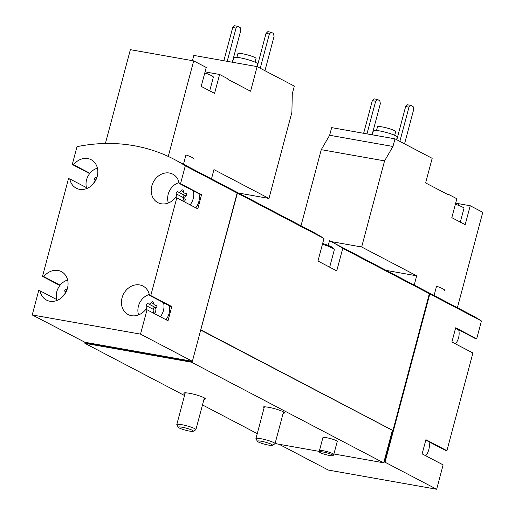 <?xml version="1.0" encoding="UTF-8"?>
<svg xmlns="http://www.w3.org/2000/svg" width="515" height="515" viewBox="0 0 515 515"><rect width="100%" height="100%" fill="white"/><g stroke="black" fill="none" stroke-linecap="round" stroke-linejoin="round"><path stroke-width="0.77" d="M138.599 314.89A14.832 12.521 117.6 0 1 138.438 306.142A14.832 12.521 117.6 0 1 149.292 294.49M163.532 302.698A14.832 12.521 117.6 0 1 160.365 316.757M146.614 309.689L145.648 309.18A2.421 2.047 -62.4 0 0 146.543 305.807A1.384 1.172 -62.4 0 1 148.275 303.779A2.421 2.047 -62.4 0 0 148.326 303.805A2.421 2.047 -62.4 0 0 151.294 302.55A1.384 1.172 -62.4 0 1 153.56 302.949A2.421 2.047 -62.4 0 0 154.564 304.912A2.421 2.047 -62.4 0 0 155.685 305.092A1.384 1.172 -62.4 0 1 156.225 307.526A2.421 2.047 -62.4 0 0 155.33 310.893A1.384 1.172 -62.4 0 1 153.599 312.927A2.421 2.047 -62.4 0 0 153.547 312.901A2.421 2.047 -62.4 0 0 152.627 312.702M145.648 309.18A1.384 1.172 -62.4 0 0 144.972 310.371M168.373 203A14.832 12.521 117.6 0 1 168.212 194.245A14.832 12.521 117.6 0 1 179.066 182.593M193.305 190.808A14.832 12.521 117.6 0 1 190.138 204.861M176.388 197.792L175.422 197.284A2.421 2.047 -62.4 0 0 176.317 193.917A1.384 1.172 -62.4 0 1 178.048 191.883A2.421 2.047 -62.4 0 0 178.1 191.908A2.421 2.047 -62.4 0 0 181.068 190.653A1.384 1.172 -62.4 0 1 183.334 191.052A2.421 2.047 -62.4 0 0 184.338 193.016A2.421 2.047 -62.4 0 0 185.458 193.196A1.384 1.172 -62.4 0 1 185.999 195.629A2.421 2.047 -62.4 0 0 185.097 199.002A1.384 1.172 -62.4 0 1 183.372 201.03A2.421 2.047 -62.4 0 0 183.321 201.005A2.421 2.047 -62.4 0 0 182.394 200.805M175.422 197.284A1.384 1.172 -62.4 0 0 174.746 198.481M56.965 300.438A14.832 12.521 117.6 0 1 56.804 291.683A14.832 12.521 117.6 0 1 67.652 280.038M64.227 294.838L64.008 294.728A2.421 2.047 -62.4 0 0 64.903 291.355A1.384 1.172 -62.4 0 1 66.635 289.321A2.421 2.047 -62.4 0 0 66.686 289.353A2.421 2.047 -62.4 0 0 67.085 289.501M64.008 294.728A1.384 1.172 -62.4 0 0 63.339 295.919M86.739 188.542A14.832 12.521 117.6 0 1 86.572 179.793A14.832 12.521 117.6 0 1 97.425 168.141M94 182.947L93.782 182.831A2.421 2.047 -62.4 0 0 94.676 179.458A1.384 1.172 -62.4 0 1 96.408 177.43A2.421 2.047 -62.4 0 0 96.46 177.456A2.421 2.047 -62.4 0 0 96.852 177.604M93.782 182.831A1.384 1.172 -62.4 0 0 93.112 184.022M192.417 60.661L193.814 55.414L257.127 66.622L294.316 86.108L292.282 93.743L291.889 112.328L268.972 198.436L213.95 169.609L211.478 178.885M183.482 164.221L185.954 154.944A16.068 2.227 14.9 0 1 194.084 159.174A16.068 2.227 14.9 0 1 194.078 159.199L194.084 159.174M174.334 159.425L226.188 186.591A192.803 162.792 117.6 0 1 237.157 193.003L185.303 165.836L180.559 183.668L201.558 194.67L197.779 208.865L176.78 197.863L150.786 295.565L171.785 306.567L168.006 320.761L147.007 309.76L140.524 334.126L192.378 361.292L191.548 361.144L191.529 362.212L84.898 343.331L84.917 342.263L32.226 314.948L38.709 290.582L40.028 290.814A16.068 13.564 117.6 0 0 46.472 300.078A16.068 13.564 117.6 0 0 65.946 292.14A16.068 13.564 117.6 0 0 61.382 271.611A16.068 13.564 117.6 0 0 43.807 276.626L42.488 276.388L68.482 178.686L69.802 178.924A16.068 13.564 117.6 0 0 76.246 188.181A16.068 13.564 117.6 0 0 95.719 180.244A16.068 13.564 117.6 0 0 91.155 159.721A16.068 13.564 117.6 0 0 73.581 164.729L72.261 164.491L77.005 146.659A192.803 162.792 117.6 0 1 174.334 159.425A192.803 162.792 117.6 0 1 185.303 165.836M301.005 225.782L321.263 149.672L329.639 135.265L331.673 127.63L394.979 138.838L432.175 158.324L425.628 182.922L448.269 194.786L448.398 194.316L456.844 198.739L451.81 217.665L465.18 224.669L470.221 205.743L482.774 212.322L457.391 307.706M386.205 270.414L416.687 275.815L361.659 246.988L384.57 160.88L392.951 146.479L394.979 138.838M416.687 275.815L414.215 285.091M444.69 290.454L444.683 290.479A16.068 2.227 14.9 0 0 444.69 290.454A16.068 2.227 14.9 0 0 436.553 286.224L434.087 295.501M446.84 194.039L448.398 194.316M455.685 203.103A14.092 1.957 -165.1 0 0 458.762 203.715L458.344 205.305M470.221 205.743L458.762 203.715M418.598 287.389A192.803 162.792 117.6 0 1 418.837 287.512A192.803 162.792 117.6 0 1 429.806 293.917L385.027 462.206L383.958 461.936L383.475 462.76L191.529 362.212M418.837 287.512L470.459 314.549A192.803 162.792 117.6 0 1 481.428 320.961L429.806 293.917M428.918 441.722A14.832 12.521 117.6 0 1 425.751 455.781M458.691 329.832A14.832 12.521 117.6 0 1 455.524 343.885M237.157 193.003L192.378 361.292M59.869 285.497L42.488 276.388M89.642 173.6L72.261 164.491M226.304 186.655A192.803 162.792 117.6 0 1 226.426 186.713A192.803 162.792 117.6 0 1 237.396 193.125L200.734 329.89M226.426 186.713L313.011 232.072A192.803 162.792 117.6 0 1 323.98 238.484L237.396 193.125M331.782 241.908L418.367 287.261A192.803 162.792 117.6 0 1 429.336 293.672L342.752 248.314A192.803 162.792 -62.4 0 0 331.782 241.908A192.803 162.792 -62.4 0 0 329.503 240.737L328.255 245.423M429.336 293.672L392.932 430.501L200.985 329.948M323.98 238.484L317.974 261.047L336.746 270.884L342.752 248.314M319.442 450.657L322.905 437.647A7.416 1.03 14.9 0 1 326.555 437.711A7.416 1.03 14.9 0 1 333.804 439.617A7.416 1.03 14.9 0 1 337.241 441.458L333.778 454.468A7.416 1.03 -165.1 0 0 330.34 452.627A7.416 1.03 -165.1 0 0 323.092 450.722A7.416 1.03 -165.1 0 0 319.442 450.657A7.416 1.03 -165.1 0 0 319.442 450.696L319.442 451.964A7.081 0.985 -165.1 0 0 326.04 454.694A7.081 0.985 -165.1 0 0 333.128 455.601A7.081 0.985 -165.1 0 0 329.967 453.844A7.081 0.985 -165.1 0 0 322.931 451.983A7.081 0.985 -165.1 0 0 319.442 451.964M184.879 394.181A11.124 1.545 14.9 0 1 183.868 393.177A11.124 1.545 14.9 0 1 195.011 394.548A11.124 1.545 14.9 0 1 205.369 398.9A11.124 1.545 14.9 0 1 203.992 399.267M264.021 408.195A11.124 1.545 14.9 0 1 263.004 407.191A11.124 1.545 14.9 0 1 274.154 408.562A11.124 1.545 14.9 0 1 284.505 412.914A11.124 1.545 14.9 0 1 283.128 413.275M319.442 451.423L276.845 443.879L275.216 443.029M257.255 433.617L202.485 404.925M184.525 395.52L84.898 343.331M383.475 462.76L333.907 453.985M481.428 320.961L476.684 338.793L455.678 327.791L451.906 341.986L472.905 352.987L446.911 450.689L425.911 439.688L422.133 453.882L443.132 464.884L436.649 489.25L385.027 462.206M436.649 489.25L328.351 470.073L279.117 444.284M384.583 462.045L392.958 430.585L200.683 330.083M392.333 430.476L383.958 461.936M191.419 361.614L84.795 342.733M191.548 361.144L84.917 342.263M425.802 440.093L445.591 450.458L446.911 450.689M455.575 328.197L475.364 338.561L476.684 338.793M429.356 294.792L384.821 462.167M140.524 334.126L32.226 314.948M176.78 197.863L175.461 197.631A16.068 13.564 117.6 0 1 157.886 202.64A16.068 13.564 117.6 0 1 153.322 182.11A16.068 13.564 117.6 0 1 172.795 174.173A16.068 13.564 117.6 0 1 179.239 183.437L180.559 183.668M147.007 309.76L145.687 309.521A16.068 13.564 117.6 0 1 128.113 314.536A16.068 13.564 117.6 0 1 123.549 294.007A16.068 13.564 117.6 0 1 143.022 286.07A16.068 13.564 117.6 0 1 149.466 295.333L150.786 295.565M191.657 361.736L85.027 342.855M236.945 193.994L236.9 193.975A192.803 162.792 117.6 0 1 236.945 193.994L200.779 329.915M171.785 306.567L170.465 306.335L149.466 295.333M169.165 305.653A14.832 12.521 117.6 0 1 165.997 319.706M56.702 299.55L40.028 290.814M60.126 285.168L43.807 276.626M86.475 187.653L69.802 178.924M89.9 173.278L73.581 164.729M198.938 193.756A14.832 12.521 117.6 0 1 195.771 207.809M201.558 194.67L200.238 194.438L179.239 183.437M331.177 241.593L361.659 246.988M321.263 149.672L384.57 160.88M329.639 135.265L392.951 146.479M366.97 133.881L375.66 101.23L377.463 99.479L379.806 100.708L380.353 103.689L372.075 134.782M363.635 133.288L372.326 100.637L375.66 101.23M372.326 100.637L374.128 98.886L377.463 99.479M399.859 141.393L408.981 107.126L410.783 105.375L413.127 106.605L413.674 109.586L404.552 143.852M396.801 139.79L405.646 106.541L408.981 107.126M405.646 106.541L407.449 104.79L410.783 105.375M394.683 135.31L395.655 131.66A9.392 1.3 -165.1 0 0 391.303 129.323A9.392 1.3 -165.1 0 0 382.117 126.909A9.392 1.3 -165.1 0 0 377.501 126.825L376.529 130.482M396.589 139.681L397.265 137.151A12.36 1.712 -165.1 0 0 391.542 134.08A12.36 1.712 -165.1 0 0 379.452 130.9A12.36 1.712 -165.1 0 0 373.375 130.797L372.306 134.827M455.363 204.301A13.596 1.886 14.9 0 1 462.27 206.972A13.596 1.886 14.9 0 1 463.957 208.44L460.313 222.12M207.738 74.025L208.163 72.435L219.615 74.463L228.061 78.892L227.933 79.362L250.58 91.226L257.127 66.622M219.615 74.463L214.581 93.389L201.204 86.385L206.238 67.459L193.685 60.886L168.263 156.431M193.685 60.886L130.372 49.672L105.408 143.492M238.497 193.035L268.972 198.436M208.163 72.435A14.092 1.957 14.9 0 1 205.079 71.823M204.758 73.021A13.596 1.886 14.9 0 1 211.665 75.692A13.596 1.886 14.9 0 1 213.352 77.16L209.714 90.84M227.199 61.324L236.044 28.093L237.846 26.342L240.19 27.572L240.737 30.552L232.304 62.231M223.864 60.731L232.709 27.501L236.044 28.093M232.709 27.501L234.512 25.75L237.846 26.342M260.249 68.257L269.364 33.99L271.167 32.239L273.51 33.469L274.057 36.449L264.942 70.716M257.185 66.654L266.03 33.404L269.364 33.99M266.03 33.404L267.832 31.653L271.167 32.239M182.671 200.811A2.421 2.047 -62.4 0 0 183.359 197.599L176.317 193.917M185.007 195.533A1.384 1.172 -62.4 0 0 183.359 197.599M178.151 191.941L185.085 195.571A2.421 2.047 -62.4 0 0 185.136 195.597A2.421 2.047 -62.4 0 0 185.786 195.79M152.897 312.708A2.421 2.047 -62.4 0 0 153.586 309.496L146.543 305.807M155.234 307.423A1.384 1.172 -62.4 0 0 153.586 309.496M148.378 303.831L155.311 307.468A2.421 2.047 -62.4 0 0 155.363 307.494A2.421 2.047 -62.4 0 0 156.013 307.687M255.067 62.173L256.039 58.517A9.392 1.3 -165.1 0 0 251.687 56.187A9.392 1.3 -165.1 0 0 242.507 53.772A9.392 1.3 -165.1 0 0 237.885 53.689L236.913 57.345M256.959 66.596L257.648 64.014A12.36 1.712 -165.1 0 0 251.925 60.944A12.36 1.712 -165.1 0 0 239.836 57.764A12.36 1.712 -165.1 0 0 233.759 57.661L232.535 62.27M333.128 455.601L333.759 454.507A7.416 1.03 -165.1 0 0 333.778 454.468M182.117 427.225A7.764 1.075 -165.1 0 0 178.338 427.328A7.764 1.075 -165.1 0 0 185.529 430.199A7.764 1.075 -165.1 0 0 193.196 431.28A7.764 1.075 -165.1 0 0 190.151 429.381A7.764 1.075 -165.1 0 0 182.117 427.225M193.196 431.28L195.758 429.832A9.888 1.371 -165.1 0 0 195.9 429.671A9.888 1.371 -165.1 0 0 191.323 427.212A9.888 1.371 -165.1 0 0 181.653 424.669A9.888 1.371 -165.1 0 0 176.793 424.585A9.888 1.371 -165.1 0 0 176.838 424.791L178.338 427.328M261.26 441.239A7.764 1.075 -165.1 0 0 257.474 441.342A7.764 1.075 -165.1 0 0 264.665 444.213A7.764 1.075 -165.1 0 0 272.332 445.295A7.764 1.075 -165.1 0 0 269.293 443.396A7.764 1.075 -165.1 0 0 261.26 441.239M272.332 445.295L274.894 443.84A9.888 1.371 -165.1 0 0 275.042 443.679A9.888 1.371 -165.1 0 0 270.459 441.226A9.888 1.371 -165.1 0 0 260.79 438.683A9.888 1.371 -165.1 0 0 255.929 438.593A9.888 1.371 -165.1 0 0 255.974 438.806L257.474 441.342M329.677 267.176L334.286 249.852A17.304 2.401 -165.1 0 0 334.209 249.485L333.508 248.307A16.313 2.26 -165.1 0 0 322.648 243.486M334.209 249.485A17.304 2.401 -165.1 0 0 322.429 244.297M95.816 180.057L94.676 179.458M66.042 291.947L64.903 291.355M183.437 191.895L181.068 190.653M186.546 193.762L185.458 193.196M153.663 303.786L151.294 302.55M156.772 305.659L155.685 305.092M185.136 195.597L178.1 191.908M186.668 194.239L184.338 193.016M155.363 307.494L148.326 303.805M156.895 306.129L154.564 304.912M185.245 392.816L176.793 424.585M204.352 397.902L195.9 429.671M264.382 406.824L255.929 438.593M283.495 411.91L275.042 443.679"/></g></svg>
